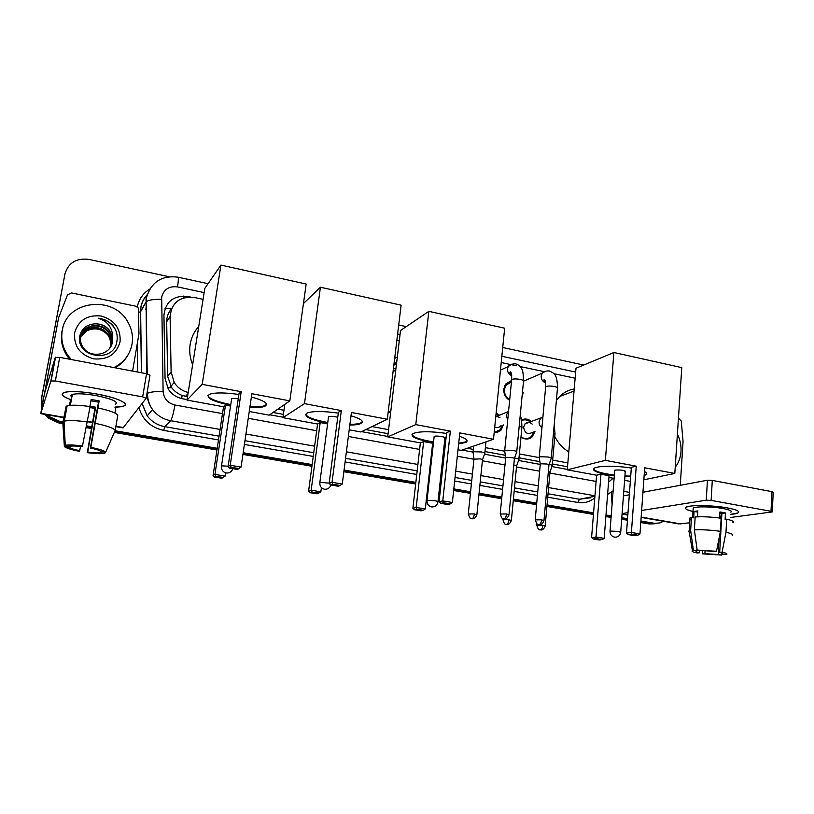 <?xml version="1.0" encoding="UTF-8"?>
<svg xmlns="http://www.w3.org/2000/svg" width="814" height="814" viewBox="0 0 814 814"><rect width="100%" height="100%" fill="white"/><g stroke="black" fill="none" stroke-linecap="round" stroke-linejoin="round"><path stroke-width="1.22" d="M503.357 424.918L501.119 430.036L494.149 432.936M534.981 431.542L532.254 436.803C528.744 439.692 524.979 439.753 520.98 436.996M523.26 392.562L521.988 397.039M509.635 400.366C505.514 397.751 503.571 393.976 503.795 389.031L505.626 384.076L511.579 380.514M393.966 364.204L396.713 362.169M171.561 308.699C168.315 312.484 166.687 316.849 166.677 321.774L167.653 376.363L171.662 387.637C174.379 391.229 177.879 393.834 182.173 395.441L187.535 396.713M273.036 412.474L283.394 414.387M365.832 429.589L388.095 433.689M467.246 448.28L473.331 449.399M484.981 451.546L505.331 455.301M518.996 457.824L539.896 461.68M552.34 463.97L567.521 466.768M277.879 409.127L283.974 410.256M372.049 426.597L388.583 429.66M485.378 447.629L504.741 451.221M519.363 453.937L539.285 457.631M552.675 460.114L567.846 462.932M203.062 299.338L194.231 297.466C179.802 296.194 171.754 302.523 170.095 316.432L171.113 371.988L174.186 382.427C177.503 387.647 182.183 390.995 188.207 392.47M575.132 378.205L553.917 373.707M544.088 371.622L520.126 366.544M516.442 365.761L501.221 362.535M399.267 340.924L396.845 340.415M521.52 419.922C525.01 418.325 528.357 418.864 531.542 421.56M496.133 413.176L499.745 415.272M497.161 432.61L497.273 431.888M499.786 431.288L500.132 430.392M41.545 407.6L41.28 399.399L41.748 406.379L41.555 398.453L65.028 273.616M63.004 421.815L59.351 421.194L59.005 422.049L48.586 417.277L45.869 414.56L48.586 417.277L59.005 422.049L62.841 422.7L59.005 422.049L58.649 422.893L48.27 418.142L44.739 414.367M663.491 521.265L660.073 522.893L651.607 523.606L640.832 521.764L651.607 523.606L656.806 523.453L649.124 523.951L640.781 522.517M627.502 519.474L621.743 518.487L627.502 519.474M611.141 516.676L605.931 515.781L611.141 516.676M593.518 513.654L546.988 505.677L593.518 513.654M536.65 503.907L513.329 499.908L536.65 503.907M501.77 497.924L478.988 494.027L501.77 497.924M470.502 492.572L453.744 489.692L470.502 492.572M440.639 487.454L439.55 487.26L440.639 487.454M428.703 485.409L427.961 485.276L428.703 485.409M415.761 483.19L343.956 470.879L415.761 483.19M312.037 465.415L243.05 453.591L312.037 465.415M217.084 449.135L114.672 431.583L217.084 449.135M91.382 427.594L86.447 426.75L91.382 427.594M654.314 523.789L649.124 523.951M627.441 520.238L621.682 519.251M611.08 517.439L605.881 516.544M593.447 514.417L546.916 506.45M536.579 504.69L513.258 500.691M501.689 498.717L478.907 494.82M470.421 493.365L453.652 490.496M440.557 488.247L439.468 488.064M428.612 486.212L427.869 486.08M415.669 483.994L343.854 471.703M311.925 466.239L242.928 454.426M216.962 449.989L114.316 432.417M91.229 428.469L86.274 427.625M62.882 423.616L58.649 422.893M41.28 399.399L64.957 273.972C68.386 262.708 76.394 257.865 88.97 259.412L169.068 276.729M59.351 421.194L48.891 416.392L47.161 414.784M41.962 405.148L41.829 397.486M654.1 523.26L640.893 521.001M627.563 518.711L621.804 517.724M611.202 515.903L605.992 515.008M593.579 512.881L547.059 504.894M536.721 503.123L513.41 499.114M501.841 497.13L479.07 493.223M470.584 491.768L453.825 488.888M440.73 486.64L439.641 486.457M428.795 484.595L428.042 484.472M415.852 482.376L344.068 470.054M312.149 464.58L243.183 452.737M217.216 448.28L115.039 430.748M91.534 426.719L86.61 425.864M190.323 296.998L187.871 296.479C173.575 295.217 165.598 301.465 163.94 315.211L165.059 378.408L168.274 389.051C171.754 394.302 176.587 397.558 182.774 398.819L187.067 399.613M269.699 414.774L282.997 417.216M361.569 431.634L387.769 436.446M462.016 450.071L472.822 452.055M484.503 454.202L505.657 458.089M518.528 460.449L540.252 464.438M551.882 466.575L567.287 469.403M677.401 434.198C680.138 439.733 681.338 445.543 680.992 451.607C680.555 457.661 678.632 462.891 675.223 467.287M646.377 474.369L644.189 474.827M727.411 507.916C734.208 509.177 737.972 510.47 738.695 511.782C739.041 513.044 736.385 513.899 730.718 514.346L738.074 512.912C740.17 511.355 736.619 509.686 727.411 507.916C715.211 505.636 696.214 504.884 689.051 506.328C683.231 507.671 684.543 509.381 692.989 511.477C686.487 509.93 684.208 508.506 686.141 507.203C689.6 504.812 712.789 505.158 727.411 507.916M678.459 418.131L681.267 421.052L683.058 441.493L680.27 485.297M611.233 492.368L612.087 504.395M678.693 523.89L689.692 522.822M730.555 517.47L772.293 511.914L771.011 511.294L771.937 491.646L773.208 492.317L772.303 511.691M711.121 500.396L706.267 500.183L707.447 480.229L712.301 480.402L711.121 500.396L771.011 511.294M622.11 513.583L628.011 512.647M641.646 510.47L706.267 500.183M712.301 480.402L771.937 491.646M707.447 480.229L642.948 492.246M629.334 494.78L623.443 495.879M719.861 513.003L721.886 513.441L719.678 552.401C722.506 553.052 723.473 553.591 722.567 554.029L722.049 554.192L722.11 553.093M720.258 518.111L720.37 516.117L721.733 516.025M719.149 537.718L718.192 554.507L704.883 553.673L705.056 550.712M719.576 518.019L719.922 511.955L722.873 512.423L725.478 512.942L725.111 519.424L726.709 519.22C732.437 520.512 734.503 521.662 732.905 522.69M693.121 509.33L693.202 508.028C695.716 506.298 712.515 506.542 723.086 508.536C729.782 509.829 732.366 511.039 730.84 512.169M697.456 516.819L697.812 510.907L694.088 511.446L693.691 517.857L691.442 517.47L690.638 530.341L693.396 550.417L696.815 550.986L696.957 548.677M691.279 520.065C689.326 519.271 688.888 518.559 689.997 517.948L691.442 517.47M695.166 516.951C702.696 516.473 711.355 516.91 721.143 518.233L720.4 531.308L716.503 551.271L714.112 551.475L697.15 550.071L694.373 529.894L695.166 516.951M690.994 532.936C688.725 532.153 688.074 531.461 689.031 530.86L690.638 530.341M694.373 529.894C701.912 529.507 710.591 529.985 720.4 531.308M702.329 550.63L702.584 553.866L704.883 553.673M718.192 554.507L721.56 555.067L722.089 553.093M721.56 555.067L702.584 553.866M699.531 550.468L699.389 552.767L697.11 552.971C692.918 552.096 691.351 551.343 692.409 550.712L693.396 550.417M697.15 550.071L716.503 551.271M699.389 552.767C696.479 552.116 695.492 551.566 696.408 551.109L696.815 550.986M719.678 552.401L722.089 552.197L725.976 532.264L726.709 519.22M725.976 532.264C731.725 533.516 733.801 534.605 732.213 535.551M722.089 552.197C726.393 553.123 727.838 553.896 726.403 554.507L722.049 554.192M721.886 513.441L725.478 512.942M720.37 516.117L721.723 516.361M694.088 511.446L697.74 512.098M71.378 359.554L70.442 358.547C63.309 350.173 60.572 340.812 62.251 330.453C66.483 300.397 113.37 294.851 127.686 321.754C131.827 328.825 133.272 336.284 132.031 344.119C129.955 354.69 123.921 362.505 113.929 367.582M69.628 359.228C62.82 350.976 60.236 341.799 61.874 331.715L62.81 327.991M120.075 341.768C116.433 354.365 107.611 360.053 93.62 358.842C80.037 354.823 73.687 346.164 74.573 332.865C78.449 320.207 87.352 314.601 101.272 316.025C114.632 320.116 120.899 328.693 120.075 341.768M95.676 323.83C87.485 324.094 82.255 327.92 79.965 335.297C74.552 357.387 113.472 363.939 116.799 341.839C117.979 335.877 116.636 330.403 112.759 325.407C108.913 321.265 104.141 318.874 98.453 318.243C108.14 321.642 112.851 328.256 112.576 338.095L109.9 331.481C106.593 326.607 101.842 324.064 95.676 323.83C101.76 323.87 106.563 326.312 110.063 331.145M111.009 346.072L112.169 342.47C112.831 338.685 112.078 335.022 109.9 331.481M110.633 346.754L111.477 343.874C112.139 340.12 111.386 336.467 109.229 332.946C102.533 321.306 82.316 323.992 80.678 336.843C79.986 340.985 81.064 344.871 83.913 348.494C91.606 358.75 110.775 354.68 112.393 341.992L112.576 338.095M110.501 346.978L111.243 344.342C111.905 340.588 111.162 336.955 109.005 333.425C102.9 323.016 85.022 323.626 81.197 334.829M109.941 347.843L110.338 346.194C110.999 342.46 110.256 338.848 108.109 335.348C102.259 325.437 85.389 325.427 80.901 335.816M110.083 347.629L110.562 345.736C111.223 342.002 110.48 338.38 108.333 334.869C102.422 324.837 85.297 324.969 80.962 335.572M80.708 336.66L86.508 331.003L80.728 336.569M86.508 331.003C94.434 327.218 101.547 328.541 107.855 334.961M128.001 354.945C124.99 360.388 120.675 364.672 115.049 367.796M115.639 330.148L114.57 328.246C110.877 322.609 105.505 319.281 98.453 318.243M556.379 400.508L559.686 396.489C563.797 392.409 568.64 389.896 574.206 388.96M568.803 451.872C562.789 448.27 558.119 443.142 554.782 436.497M614.305 475.722L606.715 474.582C595.828 472.415 591.727 470.278 594.393 468.162C598.107 465.73 616.961 465.639 631.308 468.07M636.243 466.178L631.399 532.478L639.967 533.913L644.698 467.775L674.816 473.453L681.776 367.623L613.898 352.513L605.372 460.358L636.243 466.178L631.369 467.287L626.495 533.109L631.399 532.478L631.786 534.177L637.901 535.195L639.967 533.913M644.423 471.53C646.886 472.761 647.344 473.86 645.787 474.816L644.149 475.488M630.667 476.75L624.887 476.597M605.372 460.358L567.256 469.82L596.601 475.213L600.976 474.216L609.065 475.702L604.171 538.359L602.238 539.57L596.387 538.614L595.98 537.016L600.976 474.216M608.923 477.472L614.092 478.418M624.603 480.341L630.321 481.389M643.833 479.792L674.816 473.453M613.898 352.513L575.997 368.233L567.256 469.82M637.901 535.195L634.432 535.622L628.337 534.605L631.786 534.177M626.495 533.109L628.337 534.605M602.238 539.57L599.135 539.957L593.304 539L591.585 537.576L596.601 475.213M591.585 537.576L595.98 537.016L604.171 538.359M593.304 539L596.387 538.614M624.684 471.815L625.264 471.621C624.307 470.268 620.97 469.749 615.272 470.065L614.682 470.746M646.652 473.372L645.787 474.816M630.708 476.098L624.938 475.956M614.346 475.071C602.004 473.453 595.054 471.418 593.508 468.976M393.854 365.16L396.611 363.024M393.864 365.059L396.469 364.194M394.668 358.425L397.344 356.919M390.567 413.227L388.349 410.704M393.366 369.169L396.001 368.07M433.486 442.602L429.446 441.931C415.089 439 409.717 436.162 413.319 433.414C419.617 431.206 430.698 431.206 446.55 433.424M450.346 431.135L442.765 500.875L452.37 502.492L459.808 432.916L493.508 439.275L504.66 328.215L428.846 311.345L415.771 424.613L450.346 431.135L446.642 432.58L439.072 501.79L442.765 500.875L443.427 502.716L450.284 503.866L452.37 502.492M459.452 436.304C466.595 438.675 468.701 440.71 465.771 442.409L458.638 443.905M445.411 443.884L444.322 443.813M415.771 424.613L387.708 436.894L420.36 442.877L423.656 441.595L432.661 443.243L425.305 508.974L423.351 510.266L416.829 509.198L416.178 507.468L423.656 441.595M432.448 445.095L433.19 445.238M443.945 447.212L445.024 447.405M458.007 449.786L461.172 450.366L493.508 439.275M428.846 311.345L400.529 330.494L387.708 436.894M450.284 503.866L447.659 504.487L440.832 503.347L443.427 502.716M439.072 501.79L440.832 503.347M423.351 510.266L421.011 510.826L414.519 509.757L412.891 508.282L420.36 442.877M412.891 508.282L416.178 507.468L425.305 508.974M414.519 509.757L416.829 509.198M444.79 438.339L444.922 438.278C447.395 437.24 436.609 435.317 434.279 436.385L434.096 437.077M467.073 440.639L464.967 442.094L458.709 443.223M445.482 443.203L444.393 443.131M433.557 441.921C420.675 439.825 413.492 437.352 412.006 434.523M327.686 423.168L325.987 422.873C309.34 419.424 303.062 416.137 307.163 413.003C313.064 410.989 323.443 411.029 338.288 413.125M341.341 410.582L332.031 482.326L342.277 484.045L351.424 412.484L387.311 419.251L401.109 305.169L320.441 287.22L304.487 403.642L341.341 410.582L338.41 412.25L329.131 483.424L332.031 482.326L332.865 484.249L340.171 485.47L342.277 484.045M351.007 415.801C361.213 418.854 364.479 421.438 360.806 423.555C358.659 424.501 354.996 425.02 349.817 425.091M304.487 403.642L282.936 417.674L317.582 424.033L320.197 422.558L327.594 423.921M349.206 429.833L360.877 431.969L387.311 419.251M320.441 287.22L303.439 303.561M284.808 404.344L282.936 417.674M340.171 485.47L338.095 486.223L330.82 485.012L332.865 484.249M329.131 483.424L330.82 485.012M321.408 487.596L320.858 491.809L317.043 493.813L310.154 492.694L308.587 491.188L317.582 424.033M308.587 491.188L311.152 490.221L320.197 422.558M310.154 492.694L311.966 492.022L311.152 490.221L320.858 491.809M318.895 493.152L311.966 492.022M337.749 417.267C333.811 416.31 330.738 416.107 328.551 416.646L328.459 417.368M362.342 421.642L360.897 422.842C358.75 423.799 355.087 424.318 349.908 424.389M327.777 422.476C314.469 420.034 307.082 417.287 305.616 414.245M192.643 364.641C189.927 358.018 189.092 351.261 190.15 344.383C191.3 337.535 194.159 331.563 198.738 326.485M230.657 405.311C212.139 401.353 205.118 397.67 209.595 394.271C215.14 392.429 224.898 392.501 238.878 394.485M241.209 391.707L230.22 465.272L241.066 467.083L251.872 393.722L289.825 400.875L306.176 284.045L220.93 265.079L202.198 384.35L241.209 391.707L239.021 393.579L228.093 466.544L230.22 465.272L231.217 467.277L238.96 468.569L241.066 467.083M251.384 397.008C264.611 400.712 269.088 403.815 264.815 406.298C261.945 407.448 256.949 407.875 249.827 407.59M202.198 384.35L186.996 400.081L223.535 406.776L225.478 405.128L230.535 406.064M249.257 411.497L269.159 415.15L289.825 400.875M220.93 265.079L204.813 288.39L186.996 400.081M238.96 468.569L237.413 469.444L229.721 468.152L231.217 467.277M228.093 466.544L229.721 468.152M225.661 472.873L225.183 476.088L221.846 478.245L214.581 477.055L213.065 475.539L223.535 406.776M213.065 475.539L214.937 474.409L225.478 405.128M214.581 477.055L215.903 476.282L214.937 474.409L225.183 476.088M223.209 477.482L215.903 476.282M238.258 398.626L231.685 398.494L231.563 399.267M266.534 404.283L264.916 405.576C262.047 406.725 257.061 407.163 249.939 406.878M230.759 404.599C216.962 401.811 209.33 398.809 207.865 395.584M511.436 381.98L506.054 385.114L504.415 389.499C504.232 393.925 505.993 397.283 509.717 399.552M551.19 458.648C551.892 458.119 550.844 457.56 548.046 456.99L539.662 456.746L539.275 457.58M543.976 520.421L548.921 465.16C549.43 464.784 548.677 464.397 546.652 463.99L540.588 463.797L540.262 464.336M516.697 452.289C517.439 451.729 516.341 451.139 513.39 450.539L505.026 450.315L504.731 451.149M509.015 514.601L514.377 458.842C514.916 458.455 514.112 458.038 511.986 457.61L505.942 457.427L505.677 457.977M530.362 421.978C527.584 419.77 524.674 419.271 521.632 420.502M532.183 424.094C529.711 421.937 527.33 421.856 525.03 423.85L523.626 427.055C524.613 433.038 527.533 434.829 532.387 432.407M497.751 432.417L497.822 431.634M520.991 436.874C524.694 439.265 528.133 439.133 531.318 436.487L533.791 431.939M552.157 465.974C552.798 465.476 551.79 464.957 549.124 464.428M545.187 525.844L549.959 472.283L548.371 471.316M498.595 415.71L496.031 414.184M500 417.602L495.828 416.168M518.803 459.89C519.485 459.371 518.406 458.821 515.588 458.251L514.58 458.089M511.385 520.278L516.554 466.249C517.043 465.883 516.269 465.496 514.224 465.089L513.787 465.018M494.19 432.519L500.162 429.761L502.187 425.346M494.749 426.963C497.079 428.022 499.094 427.655 500.793 425.854M484.757 453.683C485.48 453.133 484.35 452.564 481.379 451.953L473.31 451.729L473.087 452.503M476.892 514.59L482.458 460.083C482.977 459.707 482.163 459.3 480.006 458.862L473.962 459.188M96.846 394.017C115.13 397.67 124.613 401.241 125.285 404.731C124.715 406.267 121.245 407.061 114.866 407.122L123.443 406.155C130.657 403.998 117.104 397.578 96.846 394.017C85.48 392.033 76.15 391.259 68.864 391.687C59.463 392.816 59.992 395.421 70.442 399.532C62.302 396.459 60.185 394.108 64.092 392.49C70.36 390.893 81.278 391.402 96.846 394.017M55.271 357.417L59.717 357.356L55.342 380.993L50.885 380.993L55.271 357.417L44.668 392.938L58.608 317.725L67.491 294.902L71.439 292.928L135.806 306.206L138.288 308.038L138.97 333.72L132.59 371.103M58.608 317.725L40.731 413.675L50.885 380.993M123.056 427.899L146.133 398.321L142.654 396.886L146.551 373.728L150 375.254L146.164 398.158M55.342 380.993L142.654 396.886M59.717 357.356L146.551 373.728M90.934 400.783L98.484 402.147L90.395 448.015C96.174 449.236 99.634 450.366 100.804 451.414L105.667 452.218C104.426 450.742 99.481 449.125 90.842 447.354L99.186 400.905L91.168 399.481L89.906 406.552M100.285 451.017L100.041 452.442C97.761 452.899 93.651 452.767 87.719 452.035L95.635 407.224L89.957 406.288M71.846 397.079C70.431 395.95 70.594 395.075 72.324 394.464C76.862 393.304 84.758 393.671 96.021 395.563C112.413 398.992 118.854 401.923 115.344 404.365M100.041 452.442L104.345 453.378C101.058 453.958 95.38 453.713 87.302 452.655L94.973 408.384L89.927 407.549M69.658 405.403L70.757 399.318L69.312 405.443M65.893 407.672L62.831 422.751L64.377 446.55L69.302 447.364L69.505 446.235M66.138 406.318L67.124 405.891C71.388 404.792 79.05 405.026 90.1 406.583L82.346 446.683C76.374 445.94 72.253 445.807 69.984 446.265L64.916 445.482L63.36 421.53L66.138 406.318M63.36 421.53L64.347 421.143C68.61 420.156 76.282 420.431 87.363 421.978M104.874 453.235L105.342 452.167M80.606 446.469L79.467 451.363C71.001 449.674 65.965 448.066 64.377 446.55M64.916 445.482L65.242 445.37C68.305 444.668 74.135 444.892 82.753 446.011M87.302 452.655L87.719 452.035M79.853 450.732C74.166 449.552 70.645 448.433 69.302 447.364M115.761 408.119L114.916 413.044M98.148 408.007C110.063 410.602 116.595 413.064 117.765 415.394L115.181 430.433L105.667 452.218M95.442 423.372C107.397 425.885 113.98 428.245 115.181 430.433M90.395 448.015L90.842 447.354M98.484 402.147L99.186 400.905M94.973 408.384L95.635 407.224M70.187 400.661L71.164 400.834M71.418 399.43L70.757 399.318M164.947 308.781L171.642 308.496M181.614 398.575L182.173 395.441M167.562 387.82L171.662 387.637M183.537 297.924L183.771 296.011M185.511 396.337L188.014 393.681M167.653 376.363L171.113 371.988M166.677 321.774L170.095 316.432M204.141 292.602L177.503 286.904C169.119 285.918 163.848 289.275 161.681 297.008L163.105 391.371C163.787 398.606 167.735 403.154 174.959 405.006L222.497 413.634M146.764 373.779L146.042 297.629M147.253 294.8C143.915 298.311 141.829 302.462 140.964 307.244L140.619 311.711L146.123 301.699C148.809 299.949 153.938 299.155 161.508 299.318M594.78 497.863C589.824 501.912 584.157 503.439 577.777 502.452L547.741 497.222M537.423 495.431L514.153 491.381M502.604 489.377L479.873 485.419M471.398 483.943L454.67 481.033M441.595 478.754L440.506 478.571M429.67 476.689L428.927 476.556M416.758 474.44L345.095 461.965M313.248 456.43L244.404 444.444M218.488 439.936L163.726 430.413C150.936 427.584 142.664 420.004 138.929 407.672M137.658 372.059L137.261 343.722M137.301 306.888C138.929 299.165 143.111 293.193 149.847 288.99M64.957 273.972L64.581 275.437M594.912 496.255L579.446 499.257L590.526 497.802M220.085 429.446L170.625 420.696C163.187 419.271 157.163 415.557 152.544 409.564C149.033 404.772 147.212 399.481 147.069 393.671L146.866 393.935M147.476 390.333L147.517 393.304L147.069 393.671L147.059 392.826M138.716 312.322L140.619 311.711L141.504 372.781M174.959 405.006C173.494 413.339 172.049 418.569 170.625 420.696L164.754 426.658L219.058 436.172M142.124 403.52L147.202 415.893C151.679 421.693 157.529 425.284 164.754 426.658L163.726 430.413M594.953 495.787L548.595 487.586M538.308 485.765L515.079 481.654M503.561 479.619L480.871 475.6M472.415 474.104L455.728 471.153M442.684 468.844L441.595 468.65M430.789 466.737L430.046 466.605M417.897 464.458L346.398 451.801M314.621 446.184L245.94 434.025M244.953 440.7L313.736 452.737M345.563 458.313L417.165 470.848M429.334 472.975L430.077 473.107M440.893 475L441.982 475.193M455.046 477.482L471.764 480.402M480.229 481.888L502.94 485.866M514.479 487.881L537.739 491.961M548.046 493.762L579.446 499.257L577.777 502.452M575.661 372.069L501.841 356.278M400.05 334.503L397.629 333.984M248.25 418.304L316.687 430.728M348.361 436.477L419.617 449.399M431.725 451.597L432.458 451.739M443.233 453.693L444.312 453.886M457.315 456.247L473.952 459.269M482.387 460.795L504.995 464.896M516.483 466.982L539.631 471.184M549.898 473.046L596.102 481.43M608.557 482.153L613.105 478.235M142.053 403.622L147.202 415.893L152.544 409.564C149.145 404.65 147.476 399.236 147.517 393.304C150.244 392.022 155.433 391.381 163.105 391.371M147.222 373.87L146.123 301.699L146.693 296.978C151.577 281.786 162.017 275.183 178.001 277.177C178.612 277.655 178.449 280.901 177.503 286.904M187.454 297.11L187.871 296.479M622.1 513.776L627.848 514.763M641.167 517.073L681.033 523.962M623.778 491.361L629.507 492.389M618.152 531.369L620.695 532.417C619.983 535.754 617.948 537.332 614.59 537.159C611.497 536.345 609.971 534.32 610.032 531.064L618.152 531.369M610.001 531.43L614.723 470.258M434.584 500.681C437.545 501.221 438.654 501.689 437.932 502.065C437.077 505.494 434.961 507.112 431.583 506.919C428.347 506.043 426.831 503.856 427.024 500.356L434.584 500.681M426.974 500.834L434.167 436.436M319.8 482.895L319.871 482.366L329.161 483.129M221.418 466.432L221.51 465.862L228.144 466.168M541.625 519.8C541.259 522.547 540.445 524.165 539.173 524.633L539.59 524.694C539.183 524.47 541.656 525.925 543.945 520.746L541.625 519.8L535.195 519.871M540.303 463.899L535.225 519.536C536.477 523.463 537.454 525.101 538.156 524.44L538.848 524.633M545.655 371.225L542.205 373.158L541.157 375.997C541.127 379.405 542.633 381.705 545.665 382.875M551.241 458.028L557.448 388.543C558.15 387.83 557.132 387.149 554.385 386.508L554.029 386.447C550.111 385.836 547.323 385.928 545.685 386.711L545.604 387.525M506.542 513.939C506.155 516.727 505.362 518.355 504.161 518.854L504.578 518.915C504.151 518.691 506.644 520.166 508.984 514.947L506.542 513.939L500.193 514.031M505.718 457.519L500.223 513.685C501.455 517.653 502.431 519.312 503.164 518.66L503.856 518.844M512.047 364.102L508.221 366.524L507.458 368.905C507.387 372.191 508.811 374.471 511.731 375.753M516.758 451.628L523.473 381.552C524.226 380.799 523.158 380.087 520.248 379.416L519.892 379.344C516.035 378.734 513.298 378.815 511.67 379.589L511.589 380.443M542.907 525.254C542.551 527.91 541.758 529.466 540.527 529.914L540.934 529.975C540.506 529.751 542.928 531.186 545.156 526.139L542.907 525.254L536.66 525.284M536.813 523.667L536.691 524.989C537.912 528.785 538.878 530.362 539.57 529.741L540.221 529.914M542.907 417.033L540.516 418.406L539.082 421.693C538.97 424.236 539.916 426.231 541.931 427.686M552.207 465.415L554.965 434.411L553.469 433.058M508.984 519.647C508.618 522.334 507.844 523.911 506.684 524.379L507.091 524.44C506.705 524.216 509.106 525.63 511.355 520.584L508.984 519.647L502.828 519.698M502.93 518.579L502.859 519.383C504.049 523.219 505.006 524.827 505.718 524.196L506.389 524.369M508.577 411.192L506.216 415.242L507.702 420.055M518.854 459.3L521.835 428.052C522.496 427.503 521.611 426.933 519.179 426.353M474.359 513.919C473.972 516.646 473.229 518.243 472.13 518.721L472.547 518.783C472.14 518.559 474.552 520.004 476.862 514.916L474.359 513.919L468.274 513.99M474.002 458.76L468.315 513.665C469.485 517.541 470.431 519.159 471.153 518.528L471.855 518.721M40.893 413.298L63.828 417.267M87.474 421.347L92.338 422.191M115.893 426.261L123.565 427.594M45.604 387.322L46.317 387.444M170.818 386.436L174.186 382.427M48.27 418.142L48.891 416.392M147.303 294.648C142.704 299.44 140.446 305.169 140.527 311.823L141.402 372.761M607.6 494.474L613.135 490.832M583.689 365.038L502.726 347.507M406.267 326.618L398.718 324.979M208.058 283.689L178.001 277.177M145.798 309.646L146.205 307.061M622.069 514.112L627.828 515.109M641.147 517.409L678.988 523.941M722.567 554.029L722.608 553.347M692.602 517.673L693.202 508.028M689.193 530.779L689.997 517.948M692.409 550.712L689.031 530.86M70.442 358.547L70.157 359.33M574.033 391.076L559.686 396.489M625.294 471.133L620.726 532.051M395.757 370.085L393.07 371.672M444.993 437.637L437.983 501.597M465.842 441.727L465.771 442.409M328.551 416.646L319.871 482.366C319.587 486.009 321.123 488.298 324.481 489.224C327.584 489.479 329.721 488.074 330.871 485.022M360.897 422.842L360.806 423.555M231.685 398.494L221.51 465.862C221.154 469.637 222.721 472.018 226.221 472.995C229.436 473.26 231.654 471.815 232.865 468.681M264.916 405.576L264.815 406.298M506.054 385.114L504.68 385.714M523.758 381.105L542.205 373.158C544.037 371.55 546.336 370.808 549.104 370.919C554.008 373.28 557.173 373.606 557.509 387.729M539.265 456.898L545.685 386.711C545.655 378.296 544.607 380.179 544.312 379.436C543.528 379.945 543.966 380.911 545.604 382.336M540.242 463.939L539.183 456.949M549.002 464.763L551.098 458.699M500.447 370.187L508.221 366.524C509.391 364.876 511.803 363.96 515.445 363.777C518.671 364.764 520.736 366.504 521.632 369.007C522.639 369.353 523.27 373.25 523.555 380.698M504.721 450.437L511.67 379.589C511.833 371.225 510.917 372.954 510.347 371.856C509.422 372.283 509.859 373.392 511.67 375.173M505.657 457.549L504.639 450.488M514.468 458.424L516.595 452.33M525.03 423.85L542.897 417.144M555.016 433.77L554.202 424.918M542.155 425.305L542.022 426.678M550.04 471.927L552.075 466.015M495.767 416.799L508.547 411.457M521.896 427.37C521.743 420.411 521.174 416.585 520.187 415.903M516.636 465.873L518.711 459.93M473.677 446.072L473.076 451.831M473.952 458.791L472.995 451.872M485.968 441.86L484.829 453.062M482.539 459.686L484.666 453.724M40.731 413.675L63.757 417.653M87.403 421.744L92.267 422.578M115.832 426.648L123.118 427.91M55.545 357.193L51.16 380.789M70.35 405.341L72.324 394.464M64.347 421.143L67.124 405.891M65.242 445.37L64.041 421.235"/></g></svg>
